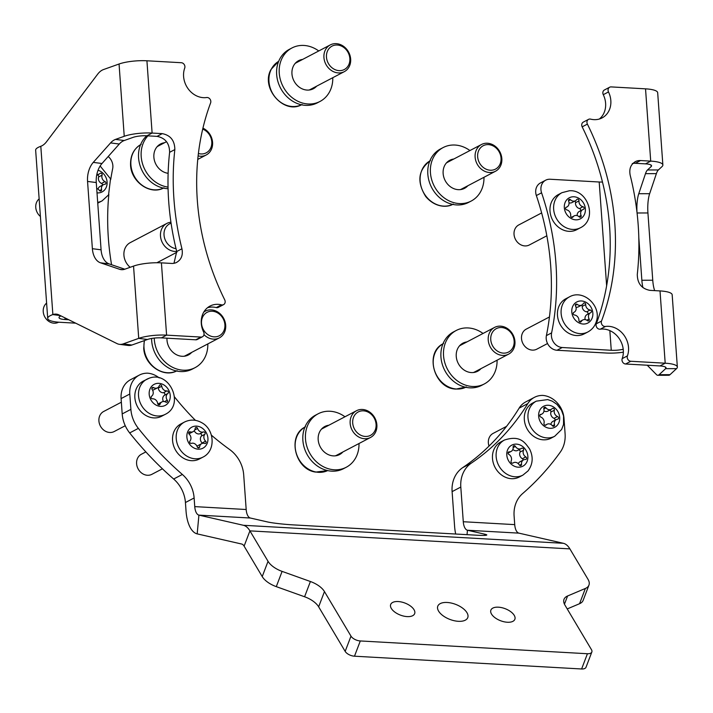 <?xml version="1.0" encoding="UTF-8"?>
<svg xmlns="http://www.w3.org/2000/svg" width="713" height="713" viewBox="0 0 713 713"><rect width="100%" height="100%" fill="white"/><g stroke="black" fill="none" stroke-linecap="round" stroke-linejoin="round"><path stroke-width="1.07" d="M458.379 621.308A16.043 8.057 -159.1 0 1 443.031 615.729A16.043 8.057 -159.1 0 1 437.782 606.175A16.043 8.057 -159.1 0 1 447.167 602.476A16.043 8.057 -159.1 0 1 462.505 608.055A16.043 8.057 -159.1 0 1 467.764 617.61A16.043 8.057 -159.1 0 1 458.379 621.308M407.15 616.602A12.834 6.444 -159.1 0 1 394.877 612.137A12.834 6.444 -159.1 0 1 390.679 604.499A12.834 6.444 -159.1 0 1 398.184 601.54A12.834 6.444 -159.1 0 1 410.456 606.005A12.834 6.444 -159.1 0 1 414.663 613.643A12.834 6.444 -159.1 0 1 407.15 616.602M507.353 622.244A12.834 6.444 -159.1 0 1 495.08 617.779A12.834 6.444 -159.1 0 1 490.883 610.132A12.834 6.444 -159.1 0 1 498.387 607.182A12.834 6.444 -159.1 0 1 510.66 611.638A12.834 6.444 -159.1 0 1 514.866 619.285A12.834 6.444 -159.1 0 1 507.353 622.244M591.843 651.994L586.024 667.243A7.549 3.788 -159.1 0 1 581.612 668.981L587.432 653.732A7.549 3.788 20.9 0 0 591.843 651.994A7.549 3.788 20.9 0 0 591.469 649.677L564.946 605.105A18.877 9.474 -159.1 0 1 564.01 599.321A18.877 9.474 -159.1 0 1 567.584 595.988L585.373 588.457A18.877 9.474 20.9 0 0 588.947 585.123A18.877 9.474 20.9 0 0 588.02 579.33L569.892 548.885A30.196 13.993 93.2 0 0 563.368 543.297L518.895 533.137L467.461 530.24L484.697 534.18A18.877 1.31 -174.7 0 1 486.792 534.982A18.877 1.31 -174.7 0 1 476.614 535.205L292.918 524.866A18.877 1.31 -174.7 0 1 267.598 521.961L250.352 518.021L198.918 515.125L197.18 533.877L241.654 544.028A11.328 5.249 -86.8 0 1 244.104 546.131L262.224 576.576L268.043 561.318A18.877 9.474 20.9 0 0 282.098 571.389L310.405 581.514A18.877 9.474 -159.1 0 1 324.46 591.576L350.992 636.139A7.549 3.788 20.9 0 0 360.306 640.951L354.486 656.201A7.549 3.788 -159.1 0 1 345.172 651.388L350.992 636.139M159.195 377.899A22.647 19.34 62.3 0 0 147.76 373.184A22.647 19.34 62.3 0 0 139.311 375.1A22.647 19.34 62.3 0 0 129.793 394.031L130.889 409.36A30.196 25.793 62.3 0 0 138.367 428.37A309.54 264.336 62.3 0 0 182.359 474.466A30.196 25.793 -117.7 0 1 194.123 497.968L194.747 506.613A11.328 5.249 93.2 0 0 198.918 515.125L243.4 525.285A30.196 13.993 -86.8 0 1 249.924 530.873L268.043 561.318M567.218 608.929L579.562 603.706L585.373 588.457M282.098 571.389L276.288 586.639L304.585 596.763L310.405 581.514M324.46 591.576L318.649 606.825L345.172 651.388M581.612 668.981L354.486 656.201M587.432 653.732L360.306 640.951M318.649 606.825A18.877 9.474 20.9 0 0 304.585 596.763M276.288 586.639A18.877 9.474 -159.1 0 1 262.224 576.576M588.947 585.123L583.136 600.373A18.877 9.474 -159.1 0 1 579.562 603.706M197.18 533.877A30.196 13.993 93.2 0 1 186.048 511.176L185.433 502.531A30.196 25.793 62.3 0 0 173.66 479.02L182.359 474.466M211.378 435.153A253.864 216.788 -117.7 0 0 229.586 449.484A30.196 25.793 62.3 0 1 243.694 474.84L246.181 509.51A11.328 5.249 -86.8 0 0 250.352 518.021M527.807 403.594L519.117 408.157A253.864 216.788 -117.7 0 1 462.675 467.657L471.373 463.094A253.864 216.788 -117.7 0 0 527.807 403.594A22.647 19.34 62.3 0 1 534.438 397.337A22.647 19.34 62.3 0 1 542.887 395.421A22.647 19.34 62.3 0 1 563.992 418.469L565.097 433.798A30.196 25.793 62.3 0 1 560.293 452.113A309.54 264.336 62.3 0 1 522.584 493.61A30.196 25.793 -117.7 0 0 514.1 515.98L514.724 524.625A11.328 5.249 -86.8 0 0 518.895 533.137M467.042 534.67L467.461 530.24A11.328 5.249 93.2 0 1 463.281 521.729L460.803 487.059L452.104 491.622L454.591 526.292A30.196 13.993 93.2 0 0 455.696 534.028M519.117 408.157A22.647 19.34 -117.7 0 1 525.739 401.9L534.438 397.337M452.104 491.622A30.196 25.793 -117.7 0 1 462.675 467.657M471.373 463.094A30.196 25.793 62.3 0 0 460.803 487.059M195.451 420.367A253.864 216.788 -117.7 0 1 174.498 396.909M129.793 394.031L121.094 398.585A22.647 19.34 -117.7 0 1 130.613 379.664L139.311 375.1M121.094 398.585L122.19 413.923L130.889 409.36M138.367 428.37L129.668 432.925A30.196 25.793 -117.7 0 1 122.19 413.923M129.668 432.925A309.54 264.336 62.3 0 0 173.66 479.02M348.559 65.177A13.208 11.283 62.3 0 0 343.586 47.325A13.208 11.283 62.3 0 0 327.766 50.48A13.208 11.283 62.3 0 0 332.739 68.332A13.208 11.283 62.3 0 0 348.559 65.177M325.413 49.883A15.098 12.896 -117.7 0 1 330.279 44.91A15.098 12.896 -117.7 0 1 346.429 48.947A15.098 12.896 -117.7 0 1 349.174 66.683A15.098 12.896 -117.7 0 1 344.308 71.657A15.098 12.896 -117.7 0 1 328.149 67.619A15.098 12.896 -117.7 0 1 325.413 49.883M330.279 44.91L296.358 62.708A15.098 12.896 62.3 0 0 295.146 63.448M309.094 90.025A15.098 12.896 62.3 0 0 310.387 89.446L344.308 71.657M170.933 222.206A15.098 12.896 62.3 0 0 166.833 223.427A15.098 12.896 62.3 0 0 160.559 236.778A15.098 12.896 62.3 0 0 169.944 250.147A15.098 12.896 62.3 0 0 176.699 251.404M171.084 223.196A13.449 11.488 62.3 0 0 164.516 230.326A13.449 11.488 62.3 0 0 172.457 247.598A13.449 11.488 62.3 0 0 176.022 248.659M166.833 223.427L130.274 242.616A15.098 12.896 62.3 0 0 124.463 249.942A15.098 12.896 62.3 0 0 130.176 267.295M168.125 173.304A15.855 13.538 -117.7 0 1 156.735 165.719A15.855 13.538 -117.7 0 1 160.55 143.981A15.855 13.538 -117.7 0 1 164.551 142.734M159.284 144.748A15.855 13.538 -117.7 0 1 161.94 144.106M168.081 188.687A30.196 25.793 -117.7 0 1 144.017 174.043A30.196 25.793 -117.7 0 1 146.762 135.791M168.045 187.1A30.196 25.793 -117.7 0 1 146.628 172.671A30.196 25.793 -117.7 0 1 147.912 135.853M191.69 352.382A15.855 13.538 -117.7 0 1 188.384 354.967A15.855 13.538 -117.7 0 1 169.052 347.267A15.855 13.538 -117.7 0 1 166.967 338.194M207.813 343.924A30.196 25.793 -117.7 0 1 195.05 367.667L192.439 369.04A30.196 25.793 -117.7 0 1 155.621 354.361A30.196 25.793 -117.7 0 1 151.611 338.461M195.05 367.667A30.196 25.793 -117.7 0 1 158.233 352.997A30.196 25.793 -117.7 0 1 154.231 338.096M189.088 353.746A15.855 13.538 -117.7 0 1 187.038 355.573M342.873 451.971A15.855 13.538 -117.7 0 1 339.575 454.564A15.855 13.538 -117.7 0 1 318.417 441.597A15.855 13.538 -117.7 0 1 324.843 426.481A15.855 13.538 -117.7 0 1 328.845 425.233M323.577 427.247A15.855 13.538 -117.7 0 1 326.233 426.597M358.995 443.513A30.196 25.793 -117.7 0 1 346.233 467.265L343.63 468.628A30.196 25.793 -117.7 0 1 303.328 443.932A30.196 25.793 -117.7 0 1 315.565 415.144L318.176 413.781A30.196 25.793 -117.7 0 1 344.967 416.775M346.233 467.265A30.196 25.793 -117.7 0 1 305.93 442.559A30.196 25.793 -117.7 0 1 318.176 413.781M340.27 453.343A15.855 13.538 -117.7 0 1 338.22 455.161M480.945 368.666A15.855 13.538 -117.7 0 1 477.639 371.25A15.855 13.538 -117.7 0 1 460.865 367.222A15.855 13.538 -117.7 0 1 457.577 348.844A15.855 13.538 -117.7 0 1 462.915 343.167A15.855 13.538 -117.7 0 1 466.917 341.919M461.65 343.933A15.855 13.538 -117.7 0 1 464.306 343.292M497.068 360.208A30.196 25.793 -117.7 0 1 494.474 373.131A30.196 25.793 -117.7 0 1 484.305 383.95L481.694 385.323A30.196 25.793 -117.7 0 1 449.751 377.649A30.196 25.793 -117.7 0 1 443.477 342.65A30.196 25.793 -117.7 0 1 453.637 331.839L456.249 330.467A30.196 25.793 -117.7 0 1 483.04 333.461M484.305 383.95A30.196 25.793 -117.7 0 1 452.354 376.286A30.196 25.793 -117.7 0 1 446.08 341.286A30.196 25.793 -117.7 0 1 456.249 330.467M478.343 370.029A15.855 13.538 -117.7 0 1 476.293 371.847M467.835 185.754A15.855 13.538 -117.7 0 1 464.528 188.339A15.855 13.538 -117.7 0 1 449.867 186.316A15.855 13.538 -117.7 0 1 443.13 171.236A15.855 13.538 -117.7 0 1 449.805 160.265A15.855 13.538 -117.7 0 1 453.807 159.017M448.539 161.031A15.855 13.538 -117.7 0 1 451.195 160.38M483.958 177.296A30.196 25.793 -117.7 0 1 483.904 180.139A30.196 25.793 -117.7 0 1 471.195 201.048L468.584 202.412A30.196 25.793 -117.7 0 1 440.652 198.553A30.196 25.793 -117.7 0 1 427.818 169.837A30.196 25.793 -117.7 0 1 440.527 148.928L443.138 147.564A30.196 25.793 -117.7 0 1 469.929 150.559M471.195 201.048A30.196 25.793 -117.7 0 1 443.263 197.18A30.196 25.793 -117.7 0 1 430.429 168.464A30.196 25.793 -117.7 0 1 443.138 147.564M465.233 187.127A15.855 13.538 -117.7 0 1 463.183 188.945M198.401 153.482A13.208 11.283 62.3 0 0 211.806 142.333A13.208 11.283 62.3 0 0 202.706 129.115M202.929 128.162A15.098 12.896 -117.7 0 1 212.608 142.965A15.098 12.896 -117.7 0 1 206.235 154.971A15.098 12.896 -117.7 0 1 198.116 155.924M166.53 141.691L158.286 146.022A15.098 12.896 62.3 0 0 157.074 146.762M224.88 324.549A13.208 11.283 62.3 0 0 212.135 311.233A13.208 11.283 62.3 0 0 201.521 323.55A13.208 11.283 62.3 0 0 214.265 336.857A13.208 11.283 62.3 0 0 224.88 324.549M203.758 312.125A15.098 12.896 -117.7 0 1 205.317 311.135A15.098 12.896 -117.7 0 1 225.673 325.075A15.098 12.896 -117.7 0 1 219.346 337.873A15.098 12.896 -117.7 0 1 203.98 334.682M184.132 356.25A15.098 12.896 62.3 0 0 185.425 355.671L219.346 337.873M363.906 436.276A13.208 11.283 62.3 0 0 376.099 425.813A13.208 11.283 62.3 0 0 364.86 411.009A13.208 11.283 62.3 0 0 352.668 421.472A13.208 11.283 62.3 0 0 363.906 436.276M364.058 409.654A15.098 12.896 -117.7 0 1 376.482 422.265A15.098 12.896 -117.7 0 1 370.528 437.47A15.098 12.896 -117.7 0 1 362.97 438.54A15.098 12.896 -117.7 0 1 350.546 425.928A15.098 12.896 -117.7 0 1 356.5 410.724A15.098 12.896 -117.7 0 1 364.058 409.654M335.315 455.839A15.098 12.896 62.3 0 0 336.607 455.259L370.528 437.47M356.5 410.724L322.579 428.522A15.098 12.896 62.3 0 0 321.367 429.262M503.218 353.122A13.208 11.283 62.3 0 0 514.153 341.162A13.208 11.283 62.3 0 0 501.694 327.534A13.208 11.283 62.3 0 0 490.749 339.495A13.208 11.283 62.3 0 0 503.218 353.122M500.713 326.162A15.098 12.896 -117.7 0 1 514.358 338.185A15.098 12.896 -117.7 0 1 508.601 354.156A15.098 12.896 -117.7 0 1 502.451 355.404A15.098 12.896 -117.7 0 1 488.815 343.381A15.098 12.896 -117.7 0 1 494.572 327.41A15.098 12.896 -117.7 0 1 500.713 326.162M473.387 372.525A15.098 12.896 62.3 0 0 474.68 371.945L508.601 354.156M494.572 327.41L460.651 345.208A15.098 12.896 62.3 0 0 459.439 345.948M497.834 149.855A13.208 11.283 62.3 0 0 481.257 147.074A13.208 11.283 62.3 0 0 480.847 164.988A13.208 11.283 62.3 0 0 497.424 167.778A13.208 11.283 62.3 0 0 497.834 149.855M478.771 166.521A15.098 12.896 -117.7 0 1 481.462 144.507A15.098 12.896 -117.7 0 1 498.182 149.231A15.098 12.896 -117.7 0 1 495.49 171.254A15.098 12.896 -117.7 0 1 478.771 166.521M481.462 144.507L447.541 162.297A15.098 12.896 62.3 0 0 446.329 163.045M460.277 189.622A15.098 12.896 62.3 0 0 461.569 189.043L495.49 171.254M312 89.348A15.855 13.538 62.3 0 0 314.041 87.53M302.624 59.42A15.855 13.538 62.3 0 0 298.622 60.667A15.855 13.538 62.3 0 0 292.829 67.423A15.855 13.538 62.3 0 0 297.009 85.186A15.855 13.538 62.3 0 0 313.346 88.751A15.855 13.538 62.3 0 0 316.652 86.166M318.747 50.962A30.196 25.793 62.3 0 0 291.956 47.967A30.196 25.793 62.3 0 0 280.931 60.828A30.196 25.793 62.3 0 0 288.881 94.669A30.196 25.793 62.3 0 0 320.012 101.451A30.196 25.793 62.3 0 0 331.028 88.59A30.196 25.793 62.3 0 0 332.775 77.708M291.956 47.967L289.344 49.34A30.196 25.793 62.3 0 0 278.328 62.2A30.196 25.793 62.3 0 0 286.278 96.041A30.196 25.793 62.3 0 0 317.401 102.824L320.012 101.451M300.013 60.792A15.855 13.538 62.3 0 0 297.357 61.434M60.257 315.547L52.789 314.585A22.647 5.365 -4.1 0 0 47.709 318.417A22.647 5.365 -4.1 0 0 59.865 322.276L75.676 323.167M108.189 156.53A11.328 9.67 62.3 0 1 112.663 168.678A252.919 215.986 62.3 0 0 110.711 179.507M108.831 194.435A252.919 215.986 62.3 0 0 111.567 264.728M60.988 315.912A11.328 2.683 -4.1 0 0 59.01 317.615A11.328 2.683 -4.1 0 0 65.088 319.54L68.751 319.745M115.515 139.4L124.231 140.523A18.877 11.907 -82.7 0 0 119.294 144.035L110.577 142.912A18.877 11.907 97.3 0 1 115.515 139.4L124.24 136.29A22.647 5.365 -4.1 0 1 152.11 133.055L146.923 60.783A22.647 5.365 175.9 0 0 119.053 64.01L103.51 69.553A18.877 11.907 -82.7 0 0 97.699 74.134L46.541 141.727A18.877 11.907 97.3 0 1 40.81 146.29L40.73 146.317A22.647 5.365 175.9 0 0 35.65 150.149L47.709 318.417M52.789 314.585L52.869 314.558A18.877 11.907 97.3 0 1 56.505 314.157A18.877 11.907 97.3 0 1 58.956 314.905L117.012 343.595A18.877 11.907 -82.7 0 0 119.463 344.334A18.877 11.907 -82.7 0 0 123.18 343.907L138.723 338.372A22.647 5.365 -4.1 0 1 166.592 335.137L200.977 337.071A3.779 3.226 62.3 0 0 202.465 336.759A3.779 3.226 62.3 0 0 203.624 332.035A20.766 17.727 62.3 0 1 210.014 306.073A20.766 17.727 62.3 0 1 221.493 304.843A3.779 3.226 62.3 0 0 222.091 304.932A3.779 3.226 62.3 0 0 223.579 304.62A3.779 3.226 62.3 0 0 224.729 299.87A235.932 201.476 62.3 0 1 210.611 102.904A3.779 3.226 62.3 0 0 207.216 97.503A3.779 3.226 62.3 0 0 206.627 97.529A20.766 17.727 62.3 0 1 203.401 97.663A20.766 17.727 62.3 0 1 184.712 68.092A3.779 3.226 62.3 0 0 181.307 62.717L146.923 60.783M100.48 262.803A18.877 11.907 97.3 0 1 92.378 248.694L101.086 249.808A18.877 11.907 -82.7 0 0 109.196 263.926L100.48 262.803L119.632 269.291A18.877 11.907 97.3 0 0 121.103 269.63A18.877 11.907 97.3 0 0 124.82 269.202L133.545 266.092A22.647 5.365 175.9 0 1 161.414 262.856L171.575 263.436A13.208 11.283 62.3 0 0 176.209 262.607L176.797 262.331M87.556 181.432A18.877 11.907 97.3 0 1 93.278 162.386L101.995 163.509A18.877 11.907 -82.7 0 0 96.273 182.546L87.556 181.432L92.378 248.694M110.577 142.912L93.278 162.386M123.18 343.907L131.896 345.03L147.439 339.495A11.328 2.683 -4.1 0 1 161.37 337.873L195.754 339.807L200.977 337.071M124.231 140.523L132.957 137.413A11.328 2.683 -4.1 0 1 146.887 135.8L157.056 136.37C165.318 138.01 169.507 143.322 169.614 152.315A262.357 224.042 62.3 0 0 176.726 251.511L181.94 248.775A262.357 224.042 -117.7 0 1 174.837 149.578C174.73 140.586 170.541 135.274 162.27 133.634L152.11 133.055L146.887 135.8M101.995 163.509L119.294 144.035M101.086 249.808L96.273 182.546M124.802 269.211L109.196 263.926M131.896 345.03A18.877 11.907 97.3 0 1 128.18 345.457L119.463 344.334M176.209 262.607C181.271 259.889 183.179 255.281 181.94 248.775M223.579 304.62L218.365 307.356A3.779 3.226 -117.7 0 1 216.868 307.668A3.779 3.226 -117.7 0 1 216.271 307.579L221.493 304.843M173.972 263.293L176.726 251.511M207.545 307.704A20.766 17.727 -117.7 0 1 216.271 307.579M202.465 336.759L197.251 339.495A3.779 3.226 -117.7 0 1 195.754 339.807M557.005 350.252A11.328 9.67 -117.7 0 1 546.399 335.609L551.612 332.873A11.328 9.67 62.3 0 0 562.227 347.516L557.005 350.252L606.041 353.015A22.647 5.365 -4.1 0 0 623.358 352.195M551.612 332.873A252.919 215.986 62.3 0 0 541.577 192.813L536.354 195.549A252.919 215.986 -117.7 0 1 546.399 335.609M536.354 195.549A11.328 9.67 -117.7 0 1 540.472 182.929L545.686 180.193A11.328 9.67 62.3 0 0 541.577 192.813M562.227 347.516L611.255 350.279A11.328 2.683 -4.1 0 0 623.215 349.245M602.485 182.047A11.328 2.683 175.9 0 1 599.196 182.002L550.169 179.248A11.328 9.67 62.3 0 0 545.686 180.193M669.997 374.681L676.53 368.639L665.648 368.657L659.115 374.699L669.997 374.681A18.877 5.205 89.9 0 1 668.714 375.27L657.832 375.288A18.877 5.205 -90.1 0 0 659.115 374.699M658.384 169.952A18.877 5.205 -90.1 0 0 656.379 173.633L645.488 173.651A18.877 5.205 89.9 0 1 647.493 169.97L658.384 169.952L662.047 166.566A22.647 5.365 -4.1 0 0 662.867 164.979A22.647 5.365 -4.1 0 0 650.711 161.12L640.541 160.55A13.208 11.283 62.3 0 0 635.907 161.37L635.328 161.655M637.003 212.447A18.877 5.205 89.9 0 1 638.759 193.722L649.641 193.704L656.379 173.633M649.641 193.704A18.877 5.205 -90.1 0 0 647.93 212.964L637.065 212.982M642.903 287.597A18.877 5.205 89.9 0 1 641.86 280.254L652.751 280.236L647.93 212.964M652.751 280.236A18.877 5.205 -90.1 0 0 654.668 290.619M647.235 365.225L656.423 374.583A18.877 5.205 -90.1 0 0 657.832 375.288M638.812 237.687L641.86 280.254M645.488 173.651L638.759 193.722M632.306 163.562L634.017 163.295A13.208 11.283 -117.7 0 1 635.328 163.286L645.488 163.856A11.328 2.683 -4.1 0 1 651.566 165.79A11.328 2.683 -4.1 0 1 651.156 166.584L647.493 169.97M662.867 164.979L657.68 92.699A22.647 5.365 175.9 0 0 645.532 88.84L611.148 86.906A3.779 3.226 62.3 0 0 609.651 87.227A3.779 3.226 62.3 0 0 608.492 91.941L603.278 94.677A20.766 17.727 -117.7 0 1 599.357 119.018M677.35 367.061L672.172 294.781A22.647 5.365 175.9 0 0 660.015 290.922L665.193 363.202A22.647 5.365 -4.1 0 1 677.35 367.061A22.647 5.365 -4.1 0 1 676.53 368.639M600.266 329.192A3.779 3.226 -117.7 0 1 599.686 329.219A3.779 3.226 -117.7 0 1 596.291 323.818L601.514 321.073A3.779 3.226 62.3 0 0 604.9 326.483A3.779 3.226 62.3 0 0 605.489 326.456L600.266 329.192A20.766 17.727 -117.7 0 1 603.501 329.058A20.766 17.727 -117.7 0 1 622.191 358.63L627.413 355.894A3.779 3.226 62.3 0 0 630.809 361.268L625.595 364.004L659.98 365.938A11.328 2.683 -4.1 0 1 666.058 367.863A11.328 2.683 -4.1 0 1 665.648 368.657L665.532 367.142M601.514 321.073A235.932 201.476 62.3 0 0 587.396 124.115A3.779 3.226 62.3 0 1 588.537 119.365A3.779 3.226 62.3 0 1 590.034 119.044A3.779 3.226 62.3 0 1 590.631 119.142A20.766 17.727 62.3 0 0 602.102 117.903A20.766 17.727 62.3 0 0 608.492 91.941M627.413 355.894A20.766 17.727 62.3 0 0 608.715 326.322A20.766 17.727 62.3 0 0 605.489 326.456M659.98 365.938L665.193 363.202L630.809 361.268M634.757 161.976L635.907 161.37C630.853 164.088 628.937 168.705 630.176 175.202A262.357 224.042 -117.7 0 1 637.288 274.407C637.395 283.4 641.584 288.712 649.846 290.351L660.015 290.922M587.396 124.115L582.173 126.852A3.779 3.226 -117.7 0 1 583.323 122.101L588.537 119.365M625.595 364.004A3.779 3.226 -117.7 0 1 622.191 358.63M582.173 126.852A235.932 201.476 -117.7 0 1 596.291 323.818M603.278 94.677A3.779 3.226 -117.7 0 1 604.437 89.963L609.651 87.227M98.055 189.15A4.848 4.144 -117.7 0 1 98.617 187.769A4.848 4.144 -117.7 0 1 99.998 186.476L103.483 184.649A4.848 4.144 -117.7 0 1 104.927 184.248A1.417 1.212 62.3 0 0 105.025 181.61A4.848 4.144 -117.7 0 1 102.093 175.166A1.417 1.212 62.3 0 0 100.025 173.455A4.848 4.144 -117.7 0 1 99.25 173.999A4.848 4.144 -117.7 0 1 96.852 174.346M96.692 188.508A4.848 4.144 -117.7 0 1 99.401 190.469A1.417 1.212 62.3 0 0 101.567 189.542A4.848 4.144 -117.7 0 1 102.093 185.941A4.848 4.144 -117.7 0 1 103.483 184.649M39.144 198.909A11.328 9.67 62.3 0 0 37.281 201.013A11.328 9.67 62.3 0 0 40.4 216.467M97.743 203.125A19.821 16.925 62.3 0 0 98.474 202.768L102.128 200.852A19.821 16.925 -117.7 0 1 97.69 202.332M102.431 185.202A1.417 1.212 62.3 0 0 101.54 183.437A4.848 4.144 -117.7 0 1 98.617 176.984A1.417 1.212 62.3 0 0 97.351 174.997M46.612 303.105A11.328 9.67 62.3 0 0 43.769 314.478A11.328 9.67 62.3 0 0 58.511 322.249L58.626 322.196M572.111 217.474A1.417 1.212 62.3 0 0 572.958 217.01A4.848 4.144 -117.7 0 1 574.259 215.852A4.848 4.144 -117.7 0 1 579.17 216.841A1.417 1.212 62.3 0 0 581.077 215.451A4.848 4.144 -117.7 0 1 582.699 209.675A4.848 4.144 -117.7 0 1 583.341 209.408A1.417 1.212 62.3 0 0 582.967 206.734A4.848 4.144 -117.7 0 1 579.018 200.87A1.417 1.212 62.3 0 0 576.737 199.587A4.848 4.144 -117.7 0 1 575.436 200.754A4.848 4.144 -117.7 0 1 573.84 201.164A4.848 4.144 -117.7 0 1 570.525 199.756A1.417 1.212 62.3 0 0 568.617 201.155A4.848 4.144 -117.7 0 1 566.995 206.93A4.848 4.144 -117.7 0 1 566.354 207.189A1.417 1.212 62.3 0 0 566.728 209.872A4.848 4.144 -117.7 0 1 570.676 215.736A1.417 1.212 62.3 0 0 572.111 217.474L572.958 217.01M575.436 200.754L571.951 202.581A4.848 4.144 -117.7 0 1 570.364 202.991A4.848 4.144 -117.7 0 1 569.027 202.804M541.639 212.929L518.797 224.916A11.328 9.67 62.3 0 0 514.626 237.376A11.328 9.67 62.3 0 0 525.606 245.932A11.328 9.67 62.3 0 0 529.322 244.978L546.826 235.789M570.248 231.36A19.821 16.925 62.3 0 0 576.746 229.684L580.4 227.768A19.821 16.925 -117.7 0 1 573.903 229.443A19.821 16.925 -117.7 0 1 554.687 214.47A19.821 16.925 -117.7 0 1 561.987 192.67L558.332 194.587A19.821 16.925 62.3 0 0 551.033 216.387A19.821 16.925 62.3 0 0 570.248 231.36M580.382 210.888A1.417 1.212 62.3 0 0 579.491 208.561A4.848 4.144 -117.7 0 1 575.543 202.697A1.417 1.212 62.3 0 0 574.749 201.119M577.191 215.629A4.848 4.144 -117.7 0 1 579.214 211.494L582.699 209.675M589.25 320.084A1.417 1.212 62.3 0 0 589.107 318.987A4.848 4.144 -117.7 0 1 590.516 312.766A4.848 4.144 -117.7 0 1 590.756 312.651A1.417 1.212 62.3 0 0 590.132 309.995A4.848 4.144 -117.7 0 1 585.703 304.531A1.417 1.212 62.3 0 0 583.341 303.497A4.848 4.144 -117.7 0 1 581.808 305.048A4.848 4.144 -117.7 0 1 577.263 304.38A1.417 1.212 62.3 0 0 575.525 306.002A4.848 4.144 -117.7 0 1 576.015 309.745A4.848 4.144 -117.7 0 1 574.117 312.232A4.848 4.144 -117.7 0 1 573.876 312.347A1.417 1.212 62.3 0 0 574.5 315.003A4.848 4.144 -117.7 0 1 578.929 320.467A1.417 1.212 62.3 0 0 581.291 321.492A4.848 4.144 -117.7 0 1 582.824 319.95A4.848 4.144 -117.7 0 1 587.369 320.618A1.417 1.212 62.3 0 0 589.25 320.084M587.485 314.353A1.417 1.212 62.3 0 0 586.656 311.813A4.848 4.144 -117.7 0 1 582.227 306.349A1.417 1.212 62.3 0 0 581.683 305.111M549.447 316.955L526.265 329.112A11.328 9.67 62.3 0 0 521.827 334.914A11.328 9.67 62.3 0 0 525.508 347.008A11.328 9.67 62.3 0 0 536.791 349.174L547.531 343.532M569.455 296.866L565.801 298.783A19.821 16.925 62.3 0 0 558.038 308.925A19.821 16.925 62.3 0 0 564.464 330.101A19.821 16.925 62.3 0 0 584.214 333.88L587.869 331.964A19.821 16.925 -117.7 0 1 568.118 328.185A19.821 16.925 -117.7 0 1 561.692 307.009A19.821 16.925 -117.7 0 1 569.455 296.866C583.296 288.908 601.291 305.663 596.523 320.85C595.168 325.823 592.289 329.531 587.869 331.964M581.808 305.048L578.323 306.866A4.848 4.144 -117.7 0 1 575.997 307.232M585.159 319.584A4.848 4.144 -117.7 0 1 587.04 314.585A4.848 4.144 -117.7 0 1 587.28 314.469M554.411 425.768A1.417 1.212 62.3 0 0 554.518 424.698A4.848 4.144 -117.7 0 1 556.363 419.574A4.848 4.144 -117.7 0 1 557.593 419.191A1.417 1.212 62.3 0 0 557.557 416.526A4.848 4.144 -117.7 0 1 554.349 410.216A1.417 1.212 62.3 0 0 552.21 408.611A4.848 4.144 -117.7 0 1 551.283 409.315A4.848 4.144 -117.7 0 1 545.926 407.809A1.417 1.212 62.3 0 0 543.823 408.87A4.848 4.144 -117.7 0 1 543.475 412.515A4.848 4.144 -117.7 0 1 541.969 414.003A4.848 4.144 -117.7 0 1 540.748 414.378A1.417 1.212 62.3 0 0 540.775 417.043A4.848 4.144 -117.7 0 1 543.992 423.353A1.417 1.212 62.3 0 0 546.122 424.957A4.848 4.144 -117.7 0 1 547.049 424.253A4.848 4.144 -117.7 0 1 552.415 425.759A1.417 1.212 62.3 0 0 554.411 425.768M554.99 420.287A1.417 1.212 62.3 0 0 554.081 418.353A4.848 4.144 -117.7 0 1 550.873 412.043A1.417 1.212 62.3 0 0 549.723 410.135M506.551 426.356L493.12 433.397A11.328 9.67 62.3 0 0 489.617 436.864A11.328 9.67 62.3 0 0 489.02 446.08M536.31 401.152L532.656 403.068A19.821 16.925 62.3 0 0 526.524 409.119A19.821 16.925 62.3 0 0 529.679 432.639A19.821 16.925 62.3 0 0 551.069 438.165L554.723 436.249A19.821 16.925 -117.7 0 1 533.333 430.723A19.821 16.925 -117.7 0 1 530.169 407.203A19.821 16.925 -117.7 0 1 536.31 401.152L547.691 399.592L552.183 401.116L557.022 404.431L561.443 410.144L563.555 415.955L563.537 424.449L561.639 429.458L554.723 436.249M551.283 409.315L547.807 411.143A4.848 4.144 -117.7 0 1 543.983 410.964M550.882 424.422A4.848 4.144 -117.7 0 1 552.887 421.392L556.363 419.574M521.274 465.268A1.417 1.212 62.3 0 0 521.533 464.261A4.848 4.144 -117.7 0 1 523.538 459.894A4.848 4.144 -117.7 0 1 525.463 459.484A1.417 1.212 62.3 0 0 525.829 456.917A4.848 4.144 -117.7 0 1 523.538 450.242A1.417 1.212 62.3 0 0 521.622 448.317A4.848 4.144 -117.7 0 1 521.212 448.566A4.848 4.144 -117.7 0 1 515.41 446.409A1.417 1.212 62.3 0 0 513.128 447.06A4.848 4.144 -117.7 0 1 512.228 450.518A4.848 4.144 -117.7 0 1 511.123 451.418A4.848 4.144 -117.7 0 1 509.198 451.828A1.417 1.212 62.3 0 0 508.832 454.395A4.848 4.144 -117.7 0 1 511.123 461.07A1.417 1.212 62.3 0 0 513.039 462.995A4.848 4.144 -117.7 0 1 513.449 462.746A4.848 4.144 -117.7 0 1 519.251 464.903A1.417 1.212 62.3 0 0 521.274 465.268M523.137 460.099A1.417 1.212 62.3 0 0 522.353 458.735A4.848 4.144 -117.7 0 1 520.062 452.069A1.417 1.212 62.3 0 0 518.547 449.965M504.474 440.028L500.82 441.944A19.821 16.925 62.3 0 0 496.284 445.643A19.821 16.925 62.3 0 0 496.845 470.25A19.821 16.925 62.3 0 0 519.233 477.042L522.887 475.125A19.821 16.925 -117.7 0 1 500.499 468.334A19.821 16.925 -117.7 0 1 499.938 443.727A19.821 16.925 -117.7 0 1 504.474 440.028C520.089 434.948 524.857 442.416 529.59 448.976C533.458 456.846 532.941 464.163 528.039 470.919L522.887 475.125M521.212 448.566L517.727 450.393A4.848 4.144 -117.7 0 1 512.861 449.431M518.324 463.708A4.848 4.144 -117.7 0 1 520.062 461.721L523.538 459.894M190.433 443.219A1.417 1.212 62.3 0 0 191.432 443.352A4.848 4.144 -117.7 0 1 197.216 446.837A1.417 1.212 62.3 0 0 199.649 446.855A4.848 4.144 -117.7 0 1 201.681 443.655A4.848 4.144 -117.7 0 1 204.667 443.459A1.417 1.212 62.3 0 0 205.629 441.151A4.848 4.144 -117.7 0 1 204.854 434.279A1.417 1.212 62.3 0 0 203.383 431.944A4.848 4.144 -117.7 0 1 199.952 431.49A4.848 4.144 -117.7 0 1 197.599 428.468A1.417 1.212 62.3 0 0 195.166 428.451A4.848 4.144 -117.7 0 1 193.134 431.641A4.848 4.144 -117.7 0 1 190.148 431.846A1.417 1.212 62.3 0 0 189.186 434.155A4.848 4.144 -117.7 0 1 189.961 441.026A1.417 1.212 62.3 0 0 190.433 443.219M202.447 443.361A1.417 1.212 62.3 0 0 202.144 442.978A4.848 4.144 -117.7 0 1 201.378 436.098A1.417 1.212 62.3 0 0 199.907 433.771A4.848 4.144 -117.7 0 1 196.476 433.317A4.848 4.144 -117.7 0 1 194.266 430.714M145.862 451.908L141.361 454.27A11.328 9.67 62.3 0 0 136.593 463.691A11.328 9.67 62.3 0 0 142.698 473.771A11.328 9.67 62.3 0 0 151.878 474.323L162.421 468.798M183.232 458.067A19.821 16.925 62.3 0 0 199.31 459.029L202.964 457.113A19.821 16.925 -117.7 0 1 186.886 456.151A19.821 16.925 -117.7 0 1 176.218 438.513A19.821 16.925 -117.7 0 1 184.551 422.016L180.897 423.932A19.821 16.925 62.3 0 0 172.564 440.429A19.821 16.925 62.3 0 0 183.232 458.067M193.134 431.641L189.658 433.468A4.848 4.144 -117.7 0 1 188.883 433.771M197.064 446.418A4.848 4.144 -117.7 0 1 198.196 445.482L201.681 443.655M159.427 404.832A1.417 1.212 62.3 0 0 160.095 404.119A4.848 4.144 -117.7 0 1 161.913 401.909A4.848 4.144 -117.7 0 1 165.826 402.132A1.417 1.212 62.3 0 0 167.261 400.18A4.848 4.144 -117.7 0 1 167.885 393.487A1.417 1.212 62.3 0 0 166.878 390.92A4.848 4.144 -117.7 0 1 161.78 386.214A1.417 1.212 62.3 0 0 159.338 385.608A4.848 4.144 -117.7 0 1 157.52 387.819A4.848 4.144 -117.7 0 1 157.038 388.032A4.848 4.144 -117.7 0 1 153.607 387.596A1.417 1.212 62.3 0 0 152.181 389.556A4.848 4.144 -117.7 0 1 151.548 396.25A1.417 1.212 62.3 0 0 152.555 398.808A4.848 4.144 -117.7 0 1 157.662 403.513A1.417 1.212 62.3 0 0 159.427 404.832M157.52 387.819L154.044 389.646A4.848 4.144 -117.7 0 1 153.553 389.859A4.848 4.144 -117.7 0 1 152.502 390.056M121.353 402.203L103.67 411.481A11.328 9.67 62.3 0 0 100.052 425.358A11.328 9.67 62.3 0 0 113.064 432.025A11.328 9.67 62.3 0 0 114.187 431.534L125.256 425.732M165.273 414.333C185.13 404.859 169.471 370.207 149.124 378.246L143.206 381.143A19.821 16.925 62.3 0 0 136.869 405.43A19.821 16.925 62.3 0 0 159.641 417.105A19.821 16.925 62.3 0 0 161.619 416.249L165.273 414.333A19.821 16.925 -117.7 0 1 163.295 415.189A19.821 16.925 -117.7 0 1 140.523 403.513A19.821 16.925 -117.7 0 1 146.86 379.227A19.821 16.925 -117.7 0 1 148.839 378.371M163.455 401.499A4.848 4.144 -117.7 0 1 164.409 395.305A1.417 1.212 62.3 0 0 163.402 392.747A4.848 4.144 -117.7 0 1 158.295 388.041A1.417 1.212 62.3 0 0 158.099 387.444M157.858 404.111A4.848 4.144 -117.7 0 1 158.438 403.727L161.913 401.909M563.368 543.297L243.4 525.285M484.582 535.392L484.697 534.18M569.892 548.885L249.924 530.873L244.104 546.131M567.584 595.988L564.455 604.187M246.181 509.51L194.747 506.613M514.724 524.625L463.281 521.729M194.123 497.968L185.433 502.531M302.08 104.472C284.077 115.283 260.165 87.797 271.1 69.348L278.658 61.354A24.536 20.953 62.3 0 0 271.368 69.09A24.536 20.953 62.3 0 0 275.557 97.592A24.536 20.953 62.3 0 0 301.439 104.784M140.586 144.668A24.536 20.953 62.3 0 0 130.844 163.838A24.536 20.953 62.3 0 0 163.366 188.098M144.525 340.529A24.536 20.953 62.3 0 0 144.026 348.033A24.536 20.953 62.3 0 0 176.476 371.001M304.879 427.167A24.536 20.953 62.3 0 0 295.922 451.935A24.536 20.953 62.3 0 0 316.019 472.015A24.536 20.953 62.3 0 0 327.659 470.598L315.627 472.086C294.817 469.457 286.893 435.269 305.503 426.82M442.951 343.853A24.536 20.953 62.3 0 0 434.333 369.86A24.536 20.953 62.3 0 0 456.382 388.995A24.536 20.953 62.3 0 0 465.732 387.284M429.841 160.951A24.536 20.953 62.3 0 0 426.089 196.378A24.536 20.953 62.3 0 0 452.621 204.381M65.088 319.54L64.963 317.873M52.869 314.558L40.81 146.29M147.439 339.495L138.723 338.372L133.545 266.092M124.24 136.29L119.053 64.01M119.632 269.291L122.609 269.674M161.414 262.856L166.592 335.137L161.37 337.873M174.837 149.578L169.614 152.315M162.27 133.634L157.056 136.37M599.196 182.002L606.629 285.77M609.847 330.618L611.255 350.279M651.049 165.059L651.156 166.584M645.532 88.84L650.711 161.12L645.488 163.856M640.541 160.55L635.328 163.286M97.013 192.875A11.889 10.151 62.3 0 0 105.497 188.749A11.889 10.151 62.3 0 0 98.046 170.264M98.617 176.984L102.093 175.166M101.54 183.437L105.025 181.61M99.517 190.612L101.567 189.542M576.469 219.836A11.889 10.151 62.3 0 0 585.275 208.018A11.889 10.151 62.3 0 0 573.225 196.77A11.889 10.151 62.3 0 0 564.42 208.588A11.889 10.151 62.3 0 0 576.469 219.836M578.894 216.592L581.077 215.451M568.519 200.816L570.525 199.756M575.543 202.697L579.018 200.87M579.491 208.561L582.967 206.734M592.503 316.937A11.889 10.151 62.3 0 0 585.088 301.849A11.889 10.151 62.3 0 0 572.129 308.052A11.889 10.151 62.3 0 0 579.544 323.149A11.889 10.151 62.3 0 0 592.503 316.937M586.799 320.208L589.107 318.987M586.656 311.813L590.132 309.995M580.213 322.062L581.291 321.492M575.338 305.387L577.263 304.38M582.227 306.349L585.703 304.531M558.377 423.682A11.889 10.151 62.3 0 0 554.331 407.533A11.889 10.151 62.3 0 0 539.964 409.886A11.889 10.151 62.3 0 0 544.01 426.035A11.889 10.151 62.3 0 0 558.377 423.682M552.441 425.786L554.518 424.698M554.081 418.353L557.557 416.526M540.089 414.725L540.748 414.378M545.534 425.269L546.122 424.957M543.832 408.914L545.926 407.809M550.873 412.043L554.349 410.216M525.579 463.967A11.889 10.151 62.3 0 0 523.921 447.648A11.889 10.151 62.3 0 0 509.091 447.345A11.889 10.151 62.3 0 0 510.74 463.664A11.889 10.151 62.3 0 0 525.579 463.967M519.563 465.286L521.533 464.261M522.353 458.735L525.829 456.917M508.226 452.336L509.198 451.828M513.173 447.586L515.41 446.409M520.062 452.069L523.538 450.242M193.285 447.604A11.889 10.151 62.3 0 0 207.126 443.495A11.889 10.151 62.3 0 0 201.529 427.702A11.889 10.151 62.3 0 0 187.688 431.811A11.889 10.151 62.3 0 0 193.285 447.604M197.956 447.746L199.649 446.855M194.747 429.966L197.599 428.468M188.722 432.586L190.148 431.846M199.907 433.771L203.383 431.944M201.378 436.098L204.854 434.279M202.144 442.978L205.629 441.151M164.052 405.911A11.889 10.151 62.3 0 0 169.338 391.526A11.889 10.151 62.3 0 0 155.381 383.817A11.889 10.151 62.3 0 0 150.095 398.211A11.889 10.151 62.3 0 0 164.052 405.911M158.732 404.841L160.095 404.119M164.534 401.606L167.261 400.18M151.869 388.514L153.607 387.596M158.295 388.041L161.78 386.214M163.402 392.747L166.878 390.92M164.409 395.305L167.885 393.487M156.905 262.749L176.895 252.259M141.21 144.32C134.062 148.473 130.506 155.086 130.541 164.159C130.399 181.414 150.309 195.79 164.008 187.777M197.751 159.418L206.235 154.971M144.284 340.618L143.732 348.354C144.463 365.163 163.83 378.425 177.118 370.689M203.909 311.866L205.317 311.135M466.373 386.963L456.044 389.075C434.119 388.826 423.905 352.418 443.575 343.514M430.465 160.603C418.183 169.747 416.597 181.708 425.706 196.494C435.18 207.866 447.737 207.697 453.263 204.061M102.128 200.852L108.536 194.916L110.533 178.838L100.141 166.004M96.656 175.362L99.25 173.999M580.4 227.768C597.752 219.551 588.261 189.275 569.348 190.763L561.987 192.67M565.828 207.545L566.995 206.93M571.47 217.313L574.259 215.852M573.662 312.463L574.117 312.232M587.04 314.585L590.516 312.766M579.464 321.715L582.824 319.95M539.866 415.1L541.969 414.003M545.133 425.26L547.049 424.253M508.039 453.04L511.123 451.418M512.638 463.174L513.449 462.746M202.964 457.113C215.923 450.892 214.693 429.707 201.957 422.818C196.173 419.502 190.371 419.235 184.551 422.016"/></g></svg>
